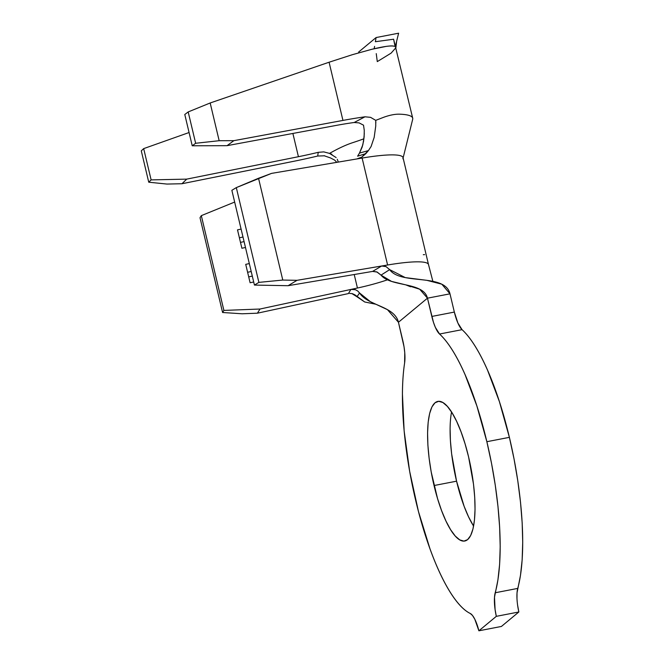 <?xml version="1.0" encoding="UTF-8"?>
<svg xmlns="http://www.w3.org/2000/svg" width="664" height="664" viewBox="0 0 664 664"><rect width="100%" height="100%" fill="white"/><g stroke="black" fill="none" stroke-linecap="round" stroke-linejoin="round"><path stroke-width="1" d="M424.645 254.627L423.292 254.702M451.545 411.987A71.09 19.903 -100.9 0 0 456.566 481.184L434.04 485.533A71.09 19.903 79.1 0 1 437.817 401.405A71.09 19.903 79.1 0 1 468.576 456.874L473.498 484.147L474.719 497.303L475.042 509.454L474.453 520.136L472.976 528.934L470.66 535.516L467.605 539.625L463.929 541.11L459.754 539.898L455.263 536.055L450.624 529.723L446 521.132L441.593 510.633L437.551 498.614L431.193 471.913L429.118 458.268L427.89 445.112L427.574 432.961L428.164 422.279L429.641 413.481L431.949 406.899L435.011 402.791L438.688 401.305L442.855 402.508L447.345 406.36L451.993 412.693L456.608 421.283L461.024 431.783L465.066 443.801L468.576 456.874A71.09 19.903 79.1 0 1 464.8 541.011A71.09 19.903 79.1 0 1 434.04 485.533L456.566 481.184L451.636 453.91L450.416 440.755L450.092 428.604M516.982 598.604L517.024 592.861L520.476 575.381L522.153 559.876L522.717 542.231L522.17 522.859L520.51 502.2L517.779 480.736L514.044 458.957L509.388 437.352L486.861 441.701A146.37 40.977 79.1 0 1 495.203 592.761L517.729 588.412A146.37 40.977 -100.9 0 0 509.388 437.352L499.386 401.571L487.608 370.329C483.45 360.867 479.2 352.692 474.876 345.795C470.544 338.897 466.269 333.519 462.069 329.668L439.543 334.017A146.37 40.977 79.1 0 1 486.861 441.701L509.388 437.352A146.37 40.977 -100.9 0 0 462.069 329.668L457.894 323.028L454.342 312.08L431.816 316.438L427.467 298.178L449.993 293.828L454.342 312.08L449.993 293.828C444.988 272.813 400.765 285.42 389.66 269.634L381.028 275.137L377.202 272.074L372.62 271.41L381.634 266.007L385.427 266.364M350.899 289.438L348.426 293.571L257.416 313.192L348.426 293.571L350.899 289.438L260.014 309.026L257.416 313.192L242.152 313.781L222.589 312.503L223.892 310.42L201.316 215.642L234.658 202.063L201.316 215.642L223.892 310.42L260.014 309.026L357.439 288.027L354.219 274.522L357.439 288.027L350.899 289.438L355.323 289.687L357.78 291.023L359.548 292.965L356.966 296.767L351.837 293.546M253.698 281.984L250.112 282.756L245.721 264.355L249.315 263.583L245.721 264.355L250.112 282.756L253.698 281.984M245.481 247.481L241.887 248.253L237.504 229.86L241.098 229.088L237.504 229.86L241.887 248.253L245.481 247.481M354.468 289.446L355.771 289.853M394.657 45.874L394.291 46.256C392.714 45.833 390.025 45.882 386.232 46.389L371.923 49.269L352.401 54.68L329.087 62.225L210.173 102.978L188.186 111.934L184.783 114.507L192.236 145.781L227.038 145.673L233.869 140.668L342.948 120.416A101.559 14.799 -13.4 0 1 364.976 116.806L354.178 122.5A77.663 11.321 166.6 0 0 336.117 125.43L227.038 145.673L336.117 125.43A77.663 11.321 -13.4 0 1 354.178 122.5L359.108 122.898L363.523 125.181L359.108 122.898L354.178 122.5L364.976 116.806L370.57 117.345L375.733 120.358L375.741 126.06L374.164 137.423L371.093 146.512L368.42 150.587L359.473 153.093L362.146 147.134L363.598 141.1L364.312 133.464M189.074 132.526L143.681 148.62L141.283 150.852L148.744 182.202L166.921 184.061L181.961 183.737L186.725 179.122L298.426 156.704A77.663 11.321 166.6 0 0 318.239 152.322L317.699 156.032A101.559 14.799 -13.4 0 1 293.662 161.319L181.961 183.737L293.662 161.319A101.559 14.799 -13.4 0 0 317.699 156.032L318.239 152.322A77.663 11.321 -13.4 0 1 298.426 156.704L186.725 179.122L151.126 179.894L148.744 182.202L141.283 150.852L143.681 148.62L151.126 179.894L143.681 148.62L189.074 132.526M357.606 156.181L359.473 153.093L357.606 156.181L365.881 153.608L361.789 157.111L356.858 158.945L271.543 173.387L236.309 187.613L231.861 190.302L254.436 285.072L231.861 190.302L236.309 187.613L258.885 282.383L236.309 187.613L258.528 178.259L282.781 280.059L258.528 178.259L271.543 173.387L362.121 158.057L387.602 265.002L381.634 266.007L386.05 266.613L389.66 269.634L405.256 277.593L426.911 280.349L441.817 284.2L449.993 293.828L427.467 298.178L398.441 322.264L404.019 346.699L404.766 352.775L404.608 363C403.231 372.039 402.5 382.331 402.425 393.893L404.144 430.961L409.638 471.249L418.461 511.529L429.907 548.589C434.09 560.142 438.481 570.434 443.062 579.456C447.652 588.487 452.259 595.899 456.882 601.675C461.505 607.46 465.97 611.395 470.253 613.47A146.37 40.977 79.1 0 1 418.461 511.529A146.37 40.977 79.1 0 1 404.608 363A23.896 6.69 79.1 0 0 402.791 340.524L398.441 322.264L387.461 309.665L370.304 301.639L359.548 292.965C368.014 306.062 394.524 305.797 398.441 322.264L427.467 298.178L419.665 289.197L405.754 284.856L391.536 281.403L381.028 275.137L376.778 271.891L372.62 271.41L381.634 266.007L297.016 280.324L288.118 285.703L372.62 271.41L288.118 285.703L254.436 285.072L258.885 282.383L282.781 280.059L297.016 280.324L387.602 265.002A68.11 9.927 -13.4 0 1 428.496 264.546A68.11 9.927 166.6 0 0 387.602 265.002L362.121 158.057L356.858 158.945L361.357 157.36M517.605 605.17L518.841 611.984L496.315 616.341A23.896 6.69 79.1 0 1 495.203 592.761L517.729 588.412A23.896 6.69 -100.9 0 0 518.841 611.984L501.42 626.451L518.841 611.984L496.315 616.341L478.893 630.8L501.42 626.451L478.893 630.8A23.896 6.69 79.1 0 0 470.253 613.47L472.502 615.47L474.818 619.255L478.893 630.8L496.315 616.341L495.078 609.519L494.497 597.21L497.95 579.738L499.627 564.226L500.199 546.58L499.643 527.208L497.983 506.557L495.253 485.085L491.518 463.306L486.861 441.701L476.86 405.928L465.082 374.687C460.924 365.225 456.683 357.041 452.35 350.144C448.017 343.246 443.751 337.876 439.543 334.017L435.368 327.377L433.451 322.281L427.467 298.178C423.541 281.719 390.764 287.18 381.028 275.137L389.66 269.634M473.15 525.365L468.527 516.783L464.111 506.275L456.566 481.184A71.09 19.903 -100.9 0 0 473.59 526.079M356.966 296.767L364.702 301.979L375.882 304.245L364.702 301.979L354.925 294.841L352.368 293.671L349.588 293.405M387.452 279.826A44.206 6.441 -13.4 0 1 357.439 288.027M432.87 281.345L428.496 264.546A68.11 9.927 -13.4 0 1 428.504 264.579L403.023 157.6A68.11 9.927 166.6 0 0 362.121 158.057A68.11 9.927 -13.4 0 1 402.874 158.754M222.589 312.503L200.013 217.726L222.589 312.503L223.892 310.42L260.014 309.026L257.416 313.192L242.152 313.781L222.589 312.503M201.316 215.642L200.013 217.726L201.316 215.642M352.443 142.752A77.663 11.321 -13.4 0 0 363.93 138.784A77.663 11.321 -13.4 0 1 352.443 142.752C345.952 144.876 338.316 148.429 329.527 153.401L336.142 157.567M357.606 156.189L365.881 153.608L368.42 150.587L361.789 157.111M336.797 162.34L334.714 160.148L330.456 157.924L324.015 155.7M412.651 119.445A101.559 14.799 166.6 0 0 399.13 114.166A101.559 14.799 -13.4 0 1 412.709 118.184A101.559 14.799 -13.4 0 1 412.651 119.445L403.015 158.347M383.908 117.196L375.733 120.358L383.908 117.196C389.652 115.146 394.723 114.133 399.13 114.166M324.663 155.799L317.699 156.032M394.291 46.256C391.586 45.359 384.124 46.364 371.923 49.269L352.401 54.68L329.087 62.225L342.948 120.416A101.559 14.799 -13.4 0 1 364.976 116.806M412.709 118.184L393.619 39.218L395.279 46.679L398.624 33.2L376.098 37.549L398.624 33.2L395.279 46.679L395.885 47.742L391.063 53.161L377.285 61.611L376.247 53.626M292.882 133.456L298.426 156.704L292.882 133.456M323.816 151.89L318.239 152.322L323.816 151.89L329.527 153.401L323.816 151.89M184.783 114.507L188.186 111.934L195.656 143.275L192.236 145.781L184.783 114.507M188.186 111.934L210.173 102.978L219.161 140.71L195.656 143.275L188.186 111.934M210.173 102.978L329.087 62.225L342.948 120.416L233.869 140.668L219.161 140.71L210.173 102.978M358.684 51.999L376.098 37.549L358.684 51.999L358.709 52.813L358.684 51.999M393.619 39.218L375.359 41.716L376.098 37.549L375.359 41.716L393.619 39.218L394.632 44.455M374.156 48.729L374.596 46.389M247.614 272.281L251.199 271.51L247.614 272.281M248.709 276.88L252.295 276.108L248.709 276.88M239.397 237.787L242.982 237.015L239.397 237.787M240.492 242.385L244.078 241.613L240.492 242.385M166.921 184.061L148.744 182.202L151.126 179.894L186.725 179.122L181.961 183.737L166.921 184.061M192.236 145.781L195.656 143.275L219.161 140.71L233.869 140.668L227.038 145.673L192.236 145.781M282.781 280.059L297.016 280.324L288.118 285.703L254.436 285.072L258.885 282.383L282.781 280.059M375.733 120.358L375.841 123.056M375.741 126.06L374.164 137.423L371.093 146.512M359.473 153.093L362.801 144.893L364.121 136.992L364.27 130.393L363.523 125.181M329.527 153.401L331.9 154.272M337.262 159.269L338.333 162.082M334.714 160.14L330.456 157.924M439.543 334.017A23.896 6.69 79.1 0 1 431.816 316.438L454.342 312.08A23.896 6.69 -100.9 0 0 462.069 329.668L439.543 334.017M410.526 286.757L405.754 284.856M395.885 47.742L396.615 41.309"/></g></svg>
